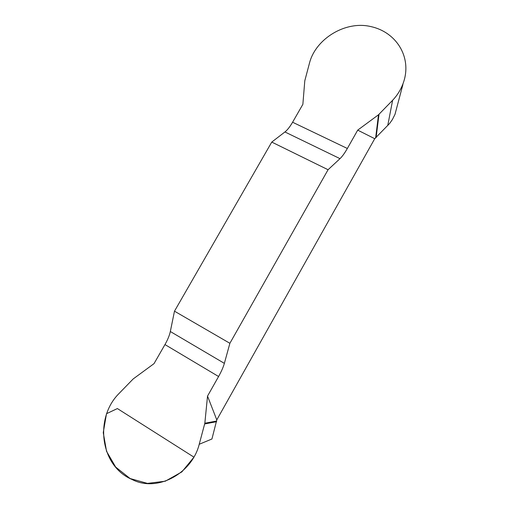 <?xml version="1.0" encoding="UTF-8"?>
<svg xmlns="http://www.w3.org/2000/svg" width="509" height="509" viewBox="0 0 509 509"><rect width="100%" height="100%" fill="white"/><g stroke="black" fill="none" stroke-linecap="round" stroke-linejoin="round"><path stroke-width="0.76" d="M396.925 107.087L395.067 114.131M394.92 114.5L392.35 119.628L389.601 123.502L374.732 138.702L216.789 419.88L211.935 438.993L199.223 444.274L204.834 423.265L207.526 396.104L218.584 376.52C221.351 371.583 223.279 367.193 224.367 363.362L229.883 343.301L174.485 311.177L170.33 331.518C169.491 335.406 167.709 339.751 164.967 344.574L154.017 363.649L133.199 378.931L118.782 393.75C94.318 418.328 100.088 466.079 132.047 479.484C156.957 492.604 191.893 473.822 199.223 444.274M374.732 138.702L357.706 130.132L378.492 114.786L392.624 100.273C397.058 95.616 400.456 90.271 402.804 84.227C412.837 58.77 397.287 32.36 370.896 26.595C345.738 20.436 315.987 38.538 309.599 62.664L304.789 80.816L302.868 104.332L292.592 122.236C289.977 126.741 287.42 129.986 284.932 131.965L271.761 142.087L174.485 311.177M271.761 142.087L328.063 169.732L339.999 158.649C342.264 156.492 344.714 153.101 347.348 148.475L357.706 130.132M328.063 169.732L229.883 343.301M207.526 396.104L216.789 419.88M204.841 423.221L216.681 421.045M204.707 423.946L216.56 421.7M379.014 114.334L376.094 137.634M378.492 114.786L375.623 138.047M193.961 457.165L181.847 471.907L165.272 481.209L147.457 483.397L130.107 478.536L115.664 467.058L106.553 451.33L103.257 432.637L106.502 413.702L117.382 408.562L193.961 457.165M392.624 100.273L387.731 125.608M218.584 376.52L164.967 344.574M170.33 331.518L224.367 363.362M339.999 158.649L284.932 131.965M292.592 122.236L347.348 148.475M394.933 114.563L402.905 84.545M216.675 421.089L204.834 423.265"/></g></svg>
